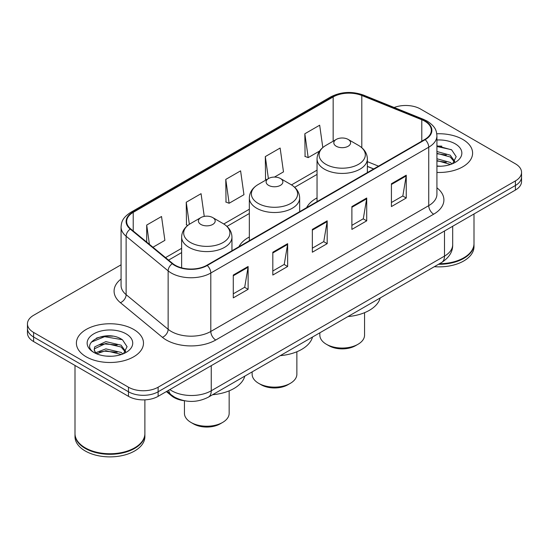 <?xml version="1.0" encoding="UTF-8"?>
<svg xmlns="http://www.w3.org/2000/svg" width="549" height="549" viewBox="0 0 549 549"><rect width="100%" height="100%" fill="white"/><g stroke="black" fill="none" stroke-linecap="round" stroke-linejoin="round"><path stroke-width="0.82" d="M249.342 236.99A37.037 21.384 0 0 0 238.911 246.748M317.041 197.901A37.037 21.384 0 0 0 306.617 207.666M373.622 168.975L367.363 166.443M184.608 400.777A20.965 12.105 180 0 1 171.597 395.856L166.388 391.561M112.737 336.194A27.958 16.141 0 0 0 96.377 338.143M441.856 146.178A27.958 16.141 0 0 0 436.922 146.151M121.075 264.803L33.592 315.304A20.965 12.105 0 0 0 27.45 323.869L27.45 332.996A20.965 12.105 0 0 0 33.592 341.553L128.473 396.337A20.965 12.105 0 0 0 158.126 396.337L515.408 190.057A20.965 12.105 0 0 0 521.55 181.499L521.55 176.936A20.965 12.105 0 0 1 515.408 185.493A20.965 12.105 0 0 0 521.55 176.936L521.55 172.365A20.965 12.105 0 0 0 515.408 163.808L420.527 109.031A20.965 12.105 0 0 0 394.155 107.487M27.45 323.869A20.965 12.105 0 0 0 33.592 332.426L128.473 387.203A20.965 12.105 0 0 0 158.126 387.203L158.126 391.773L515.408 185.493L158.126 391.773A20.965 12.105 0 0 1 128.473 391.773A20.965 12.105 0 0 0 158.126 391.773L158.126 396.337M33.592 332.426L33.592 336.99L128.473 391.773L33.592 336.99A20.965 12.105 0 0 1 27.45 328.432A20.965 12.105 0 0 0 33.592 336.99L33.592 341.553M462.78 139.419A33.544 19.366 0 0 0 436.778 133.784A33.544 19.366 0 0 1 462.78 139.419A33.544 19.366 0 0 1 472.607 153.109A33.544 19.366 0 0 0 462.78 139.419M133.661 329.427A33.544 19.366 0 0 0 97.104 325.234A33.544 19.366 0 0 0 76.393 343.125A33.544 19.366 0 0 0 86.22 356.823A33.544 19.366 0 0 0 122.777 361.016A33.544 19.366 0 0 0 143.488 343.125A33.544 19.366 0 0 0 133.661 329.427A33.544 19.366 0 0 0 97.104 325.234A33.544 19.366 0 0 0 76.393 343.125A33.544 19.366 0 0 0 86.22 356.823A33.544 19.366 0 0 0 122.777 361.016A33.544 19.366 0 0 0 143.488 343.125A33.544 19.366 0 0 0 133.661 329.427M424.775 121.185A22.365 12.908 180 0 1 431.329 130.312A22.365 12.908 180 0 1 424.775 139.446L206.849 265.263A22.365 12.908 180 0 1 172.715 263.541L130.71 228.906A22.365 12.908 180 0 1 126.661 221.501A22.365 12.908 180 0 1 133.215 212.367L333.161 96.933A22.365 12.908 180 0 1 361.798 95.485L421.79 119.737A22.365 12.908 180 0 1 424.775 121.185M425.173 120.952A22.921 13.238 0 0 0 422.112 119.469L362.12 95.217A22.921 13.238 0 0 0 332.763 96.699L132.817 212.14A22.921 13.238 0 0 0 130.25 229.091L172.256 263.726A22.921 13.238 0 0 0 207.241 265.49L425.173 139.672A22.921 13.238 0 0 0 425.173 120.952M233.284 275.049L233.284 297.874L248.114 289.316L248.114 266.491L233.284 275.049M233.284 293.825L244.703 287.23L248.052 267.246A5.593 3.225 -120 0 0 248.114 266.491M244.607 287.292L248.114 289.316M272.819 252.224L272.819 275.049L287.642 266.491L287.642 243.667L272.819 252.224M272.819 271L284.238 264.412L287.587 244.422A5.593 3.225 -120 0 0 287.642 243.667M284.135 264.467L287.642 266.491M391.423 183.75L391.423 206.575L406.246 198.017L406.246 175.193L391.423 183.75M391.423 202.526L402.842 195.938L406.185 175.948A5.593 3.225 -120 0 0 406.246 175.193M402.74 195.993L406.246 198.017M351.888 206.575L351.888 229.4L366.711 220.842L366.711 198.017L351.888 206.575M351.888 225.351L363.308 218.763L366.65 198.772A5.593 3.225 -120 0 0 366.711 198.017M363.205 218.818L366.711 220.842M312.354 229.4L312.354 252.224L327.177 243.667L327.177 220.842L312.354 229.4M312.354 248.175L323.773 241.587L327.122 221.597A5.593 3.225 -120 0 0 327.177 220.842M323.67 241.642L327.177 243.667M436.922 172.441A33.544 19.366 0 0 0 472.607 153.109A33.544 19.366 0 0 1 436.922 172.441M158.126 387.203L515.408 180.93A20.965 12.105 0 0 0 521.55 172.365M152.951 247.242L164.878 240.352L161.53 216.505L146.707 225.063L146.707 242.095M274.466 177.08L283.483 171.878L280.134 148.031L265.311 156.589L265.544 179.276M322.805 147.544L319.669 125.206L304.839 133.764L305.079 156.451M204.255 216.402L201.064 193.68L186.241 202.238L186.482 224.925M225.776 179.413L229.118 203.26L243.948 194.703L240.599 170.856L225.776 179.413L226.016 202.101M229.118 203.26L225.776 202.011M266.567 179.66L265.311 179.187M265.311 156.589L268.399 178.603M304.839 133.764L308.188 157.611L319.573 151.044M308.188 157.611L304.839 156.362M187.779 225.413L186.241 224.836M186.241 202.238L189.336 224.287M146.707 225.063L149.41 244.326M439.488 263.726A34.944 20.176 0 0 0 463.768 257.817A34.944 20.176 0 0 0 474 243.557L474 213.966M439.337 263.808A34.594 19.97 0 0 0 463.521 257.961A34.594 19.97 0 0 0 463.644 257.893M438.5 264.295A34.944 20.176 0 0 0 474 244.127A34.944 20.176 0 0 0 474 243.838M434.362 266.684A34.944 20.176 0 0 0 474 246.693L474 244.127M436.922 166.011L440.566 166.237M436.922 158.764L450.228 162.422L452.081 163.904M436.922 160.576L450.564 164.467M436.922 151.517L450.228 155.175L454.771 161.447M436.922 153.329L450.228 156.987L454.414 161.914M436.922 166.21A22.79 13.155 0 0 0 455.176 162.415A22.79 13.155 0 0 0 455.176 143.811A22.79 13.155 0 0 0 436.922 140.009M452.616 163.684L456.185 156.678L451.669 149.87L436.922 145.794M436.922 146.494L451.36 149.664M436.922 153.741L446.316 154.99M436.922 160.987L446.316 162.236M319.841 332.804L319.841 335.137A22.365 12.908 0 0 0 326.387 344.271L328.858 345.692A18.872 10.891 0 0 0 355.546 345.692L358.017 344.271A22.365 12.908 0 0 0 364.563 335.137L364.563 312.676M328.858 345.692L326.387 344.271A22.365 12.908 0 0 0 358.017 344.271M336.269 146.26A8.386 4.845 0 0 0 348.135 146.26A8.386 4.845 0 0 0 348.135 139.412L358.545 145.423A23.113 13.341 0 0 1 358.545 164.295A23.113 13.341 0 0 1 325.859 164.295A23.113 13.341 0 0 1 325.859 145.423C320.17 148.806 317.226 153.295 317.041 158.894A25.158 14.528 0 0 0 324.411 169.167A25.158 14.528 0 0 0 351.827 172.317A25.158 14.528 0 0 0 367.363 158.894C367.178 153.295 364.234 148.806 358.545 145.423L348.135 139.412A8.386 4.845 0 0 0 336.269 139.412A8.386 4.845 0 0 0 336.269 146.26M347.963 316.567A38.437 22.193 0 0 0 380.203 297.949M252.135 371.893L252.135 374.226A22.365 12.908 0 0 0 258.689 383.353L261.159 384.78A18.872 10.891 0 0 0 287.841 384.78L290.311 383.353A22.365 12.908 0 0 0 296.865 374.226L296.865 351.758M261.159 384.78L258.689 383.353A22.365 12.908 0 0 0 290.311 383.353M268.571 185.349A8.386 4.845 0 0 0 280.429 185.349A8.386 4.845 0 0 0 280.429 178.5L290.84 184.512A23.113 13.341 0 0 0 290.84 184.512A23.113 13.341 0 0 1 290.84 203.384A23.113 13.341 0 0 1 258.16 203.384A23.113 13.341 0 0 1 258.154 184.512C252.465 187.895 249.527 192.383 249.342 197.983A25.158 14.528 0 0 0 256.712 208.256A25.158 14.528 0 0 0 284.128 211.406A25.158 14.528 0 0 0 299.658 197.983C299.473 192.383 296.535 187.895 290.846 184.512L280.429 178.5A8.386 4.845 0 0 0 268.571 178.5A8.386 4.845 0 0 0 268.571 185.349M280.264 355.649A38.437 22.193 0 0 0 312.505 337.038M184.437 400.756L184.437 413.315A22.365 12.908 0 0 0 190.983 422.442L193.454 423.869A18.872 10.891 0 0 0 220.142 423.869L222.613 422.442A22.365 12.908 0 0 0 229.159 413.315L229.159 390.847M193.454 423.869L190.983 422.442A22.365 12.908 0 0 0 222.613 422.442M200.865 224.438A8.386 4.845 0 0 0 212.731 224.438A8.386 4.845 0 0 0 212.731 217.589L223.141 223.601A23.113 13.341 0 0 1 223.141 242.473A23.113 13.341 0 0 1 190.455 242.473A23.113 13.341 0 0 1 190.455 223.601C184.766 226.984 181.822 231.472 181.637 237.072A25.158 14.528 0 0 0 189.007 247.345A25.158 14.528 0 0 0 216.43 250.488A25.158 14.528 0 0 0 231.959 237.072C231.774 231.472 228.83 226.984 223.141 223.601L212.731 217.589A8.386 4.845 0 0 0 200.865 217.589A8.386 4.845 0 0 0 200.865 224.438M212.566 394.738A38.437 22.193 0 0 0 244.799 376.127M134.526 447.909A34.594 19.97 0 0 1 134.402 447.977A34.594 19.97 0 0 1 85.479 447.977L85.232 447.833A34.944 20.176 0 0 0 134.649 447.833A34.944 20.176 0 0 0 144.881 433.566L144.881 399.844M75 433.854A34.944 20.176 0 0 0 75 434.142A34.944 20.176 0 0 0 85.232 448.403A34.944 20.176 0 0 0 123.312 452.781A34.944 20.176 0 0 0 144.881 434.142A34.944 20.176 0 0 0 144.881 433.854M75 434.142L75 436.709A34.944 20.176 0 0 0 85.232 450.976A34.944 20.176 0 0 0 123.312 455.347A34.944 20.176 0 0 0 144.881 436.709L144.881 434.142M106.122 356.095L111.447 356.253M95.677 352.753L105.854 348.869L121.109 352.437L122.962 353.92M96.61 353.728L105.854 350.681L121.446 354.482M95.835 353.46L94.202 349.631A15.797 9.12 0 0 0 96.754 353.851M94.202 349.631L94.682 346.865L105.854 341.622L121.109 345.191L125.652 351.463M94.243 349.85L94.682 348.677L105.854 343.434L121.109 347.002L125.296 351.93M123.498 353.7L127.066 346.687L122.551 339.886C106.568 328.391 78.15 343.537 94.558 352.822L94.641 352.877M126.05 333.819A22.79 13.155 0 0 0 93.824 333.819A22.79 13.155 0 0 0 93.824 352.431A22.79 13.155 0 0 0 126.05 352.431A22.79 13.155 0 0 0 126.05 333.819M75 365.462L75 433.566A34.944 20.176 0 0 0 85.232 447.833L85.479 447.977M91.23 342.171L104.605 336.681L122.242 339.68M99.589 344.841L104.605 343.928L117.198 345.005M99.589 352.087L104.605 351.175L117.198 352.252M95.588 352.636L95.972 352.458M171.597 395.143L171.597 395.856M169.833 389.57A27.958 16.141 0 0 0 171.713 390.771A27.958 16.141 0 0 0 211.248 390.771L444.498 256.108A27.958 16.141 0 0 0 452.685 244.696C452.891 251.634 449.192 257.57 441.602 262.504L208.352 397.174A13.979 8.07 60 0 0 211.248 390.771L211.248 365.661M444.498 230.999L444.498 256.108A13.979 8.07 60 0 1 441.602 262.504M168.701 390.229A13.979 9.347 129.5 0 0 171.137 394.772L166.889 391.272M515.408 190.057L515.408 180.93M128.473 396.337L128.473 387.203M436.922 187.827A34.944 20.176 180 0 1 433.676 214.192L215.743 340.016A6.986 4.035 60 0 1 210.802 331.459L428.735 205.635A27.958 16.141 0 0 0 436.922 194.222L436.922 135.788A27.958 16.141 180 0 1 428.735 147.201A6.986 4.035 -120 0 0 425.173 139.672M215.743 340.016A34.944 20.176 180 0 1 166.326 340.016A34.944 20.176 180 0 1 162.408 337.319L120.403 302.684A34.944 20.176 180 0 1 121.075 279.009M171.267 331.459A27.958 16.141 0 0 0 210.802 331.459L210.802 273.025A27.958 16.141 180 0 1 168.138 270.87L126.126 236.235A27.958 16.141 180 0 1 121.075 226.977L121.075 285.411A27.958 16.141 0 0 0 126.126 294.662L168.138 329.304A27.958 16.141 0 0 0 171.267 331.459M436.922 135.788C436.469 130.985 436.023 126.991 427.287 121.178L423.608 119.394A6.986 3.273 112 0 0 422.112 119.469M423.608 119.394L363.616 95.142C352.039 91.045 341.053 91.642 330.656 96.926A6.986 4.035 60 0 1 332.763 96.699M132.817 212.14A6.986 4.035 -120 0 0 130.71 212.367C122.235 217.926 121.459 222.105 121.075 226.977M130.25 229.091A6.986 4.673 129.5 0 0 126.126 236.235L126.126 294.662A6.986 4.673 -50.5 0 1 120.403 302.684M363.616 95.142A6.986 3.273 112 0 0 362.12 95.217M172.256 263.726A6.986 4.673 129.5 0 0 168.138 270.87L168.138 329.304A6.986 4.673 -50.5 0 1 162.408 337.319M207.241 265.49A6.986 4.035 60 0 1 210.802 273.025L428.735 147.201L428.735 205.635A6.986 4.035 60 0 0 433.676 214.192M133.215 212.367L133.215 230.971M421.79 119.737L421.79 141.168M361.798 95.485L361.798 147.715M378.515 166.155L367.363 161.639M333.161 96.933L333.161 141.21M317.041 170.149L291.492 184.896M249.342 209.231L223.786 223.985M181.637 248.32L165.537 257.618M312.354 230.127L327.122 221.597M351.888 207.302L366.65 198.772M391.423 184.478L406.185 175.948M272.819 252.952L287.587 244.422M233.284 275.776L248.052 267.246M208.352 397.174C197.105 402.822 185.857 402.822 174.609 397.174L171.137 394.772M452.685 244.696L452.685 226.27M330.656 96.926L130.71 212.367M317.041 174.404L294.676 187.312M249.342 213.486L226.977 226.401M181.637 252.574L168.57 260.123M373.725 168.92L367.363 166.347M367.363 172.592L367.363 158.894M317.041 201.641L317.041 158.894M336.269 139.412L325.859 145.423M299.658 211.681L299.658 197.983M249.342 240.73L249.342 197.983M268.571 178.5L258.154 184.512M231.959 250.769L231.959 237.072M181.637 267.85L181.637 237.072M200.865 217.589L190.455 223.601"/></g></svg>

